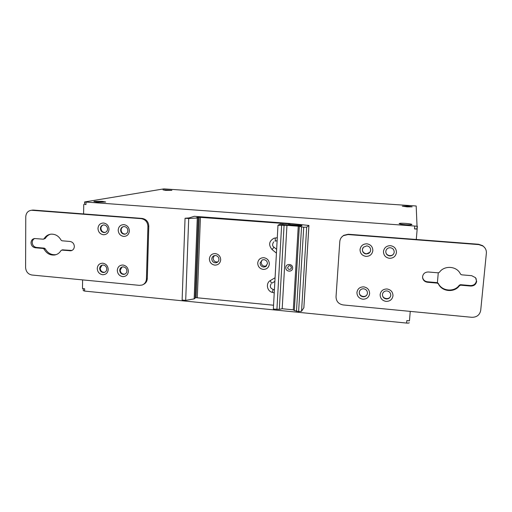 <?xml version="1.0" encoding="UTF-8"?>
<svg xmlns="http://www.w3.org/2000/svg" width="512" height="512" viewBox="0 0 512 512"><rect width="100%" height="100%" fill="white"/><g stroke="black" fill="none" stroke-linecap="round" stroke-linejoin="round"><path stroke-width="0.77" d="M417.158 229.114L416.186 205.997L163.853 188.877L84.602 201.958L417.357 226.234L417.139 228.819L414.49 228.915L417.158 229.114L416.288 239.475M83.283 288.653L83.258 290.605L84.621 291.085L406.63 323.072L406.842 320.576L409.453 320.832L410.246 311.386M84.602 201.984L84.563 204.339L85.958 204.602L84.563 204.294M82.605 279.891L82.477 288.576L84.653 288.787L84.621 291.085M83.597 213.933L83.738 204.435M406.63 323.072C408.198 323.194 409.075 323.078 409.254 322.726L409.254 322.72M94.406 201.363L93.85 201.581L97.318 202.182L105.702 202.003L102.253 201.338L94.406 201.363M402.285 206.157L407.181 206.88L412.16 206.829L407.251 206.106L402.285 206.157M399.136 223.571L399.142 223.616C399.654 224.032 401.766 224.39 405.478 224.698C409.21 224.934 411.366 224.883 411.949 224.55L411.968 224.506C411.578 224.077 409.453 223.706 405.6 223.386C401.747 223.149 399.59 223.206 399.136 223.571M162.989 189.85L165.779 190.406L171.872 190.362L162.989 189.85M437.395 282.669L438.272 272.838M484.826 247.802L482.707 245.683L478.598 244.262L348.256 234.253L343.648 235.354L341.549 237.248M370.413 251.392L370.042 252.051C367.923 255.475 361.965 253.402 362.458 249.414L362.822 248.013M367.328 293.907L367.245 294.138C365.728 298.246 358.803 296.506 359.334 292.16L359.526 291.219M394.163 252.454L394.112 252.666C393.101 257.402 385.248 256.096 385.843 251.302L385.939 250.688M390.707 295.706L390.758 295.322C390.701 292.858 389.421 291.386 386.912 290.912C384.717 290.867 383.264 291.846 382.56 293.85L382.438 294.554C382.502 297.011 383.782 298.477 386.278 298.957C388.627 298.982 390.106 297.901 390.707 295.706L390.746 295.469C390.061 300.339 381.894 299.174 382.496 294.298L382.541 293.939M476.051 278.464L476.422 280.87C475.789 283.974 473.798 285.542 470.47 285.562L460.506 284.685L459.277 285.229C454.355 292.422 441.773 291.27 438.304 283.379L437.203 282.643L427.418 281.779C424.787 281.382 423.181 279.942 422.592 277.446L422.56 277.235M339.795 241.587C340.038 239.034 341.242 237.056 343.405 235.654L348.032 234.554L478.835 244.608L482.957 246.042C485.414 247.834 486.554 250.208 486.368 253.158L480.71 310.387C479.75 315.008 476.774 317.312 471.782 317.299L343.123 304.934C338.541 304.045 336.179 301.325 336.032 296.774L339.795 241.587M439.43 272.288L438.208 272.832L428.365 271.994C425.094 272.032 423.162 273.587 422.579 276.666L422.624 277.907C423.219 280.41 424.832 281.856 427.469 282.259L437.293 283.123L438.4 283.866C441.875 291.782 454.502 292.941 459.443 285.715L460.678 285.178L470.675 286.054C474.022 286.035 476.013 284.467 476.653 281.35L475.533 277.69L471.674 275.68L461.651 274.829L460.614 274.227L459.789 272.774C455.526 265.811 443.955 265.574 439.43 272.288M360.038 249.594C360.147 253.421 362.125 255.686 365.965 256.384C369.875 256.326 372.166 254.406 372.845 250.624C372.742 246.771 370.758 244.506 366.893 243.814C362.982 243.891 360.698 245.818 360.038 249.594M383.475 251.482C383.571 255.334 385.562 257.613 389.453 258.317C393.414 258.266 395.744 256.333 396.448 252.531C396.358 248.653 394.362 246.368 390.451 245.677C386.483 245.747 384.16 247.686 383.475 251.482M356.928 292.461C357.037 296.224 358.995 298.477 362.803 299.206C366.675 299.2 368.941 297.338 369.613 293.632C369.51 289.843 367.539 287.584 363.718 286.861C359.84 286.886 357.581 288.755 356.928 292.461M380.141 294.605C380.23 298.394 382.208 300.659 386.061 301.395C389.984 301.389 392.288 299.52 392.979 295.789C392.89 291.981 390.912 289.709 387.04 288.979C383.117 289.005 380.813 290.88 380.141 294.605M362.368 249.594C362.438 252.077 363.718 253.542 366.208 253.997L369.965 252.237L370.662 250.266C370.598 247.77 369.312 246.304 366.81 245.856L363.366 247.232L362.368 249.594M385.792 251.482C385.856 253.984 387.142 255.456 389.67 255.91C391.904 255.936 393.37 254.912 394.08 252.851L394.195 252.16C394.138 249.651 392.845 248.173 390.31 247.725C388.346 247.674 386.938 248.518 386.093 250.246L385.792 251.482M359.245 292.41C359.315 294.854 360.582 296.314 363.053 296.787C364.966 296.858 366.336 296.064 367.162 294.394L367.456 293.171C367.392 290.72 366.118 289.261 363.642 288.787C361.862 288.71 360.538 289.421 359.667 290.912L359.245 292.41M143.334 284.467C145.786 283.334 147.104 281.35 147.302 278.509L148.794 226.176C148.499 221.766 146.272 219.181 142.118 218.426L33.446 210.08L31.45 210.272M125.101 274.016L124.896 274.08C122.138 274.349 120.57 273.024 120.192 270.106L122.061 267.021M125.638 233.997L125.37 234.048C122.81 234.029 121.389 232.666 121.107 229.965C121.222 228.326 121.99 227.213 123.424 226.618M104.928 272.179L104.762 272.23C102.074 272.442 100.55 271.117 100.179 268.256L102.093 265.152M105.318 232.371L105.094 232.403C102.592 232.352 101.203 230.995 100.922 228.339C101.03 226.682 101.811 225.562 103.258 224.992M71.942 250.458L62.534 249.862M56.352 254.56L55.866 254.656C51.296 255.117 47.763 253.165 45.254 248.8L44.333 248.147L36.474 247.456C33.888 246.95 32.474 245.293 32.224 242.477C32.307 240.582 33.133 239.264 34.701 238.509M43.648 239.13L45.331 238.394C46.528 236.339 48.224 234.957 50.413 234.24M146.432 278.938C146.208 281.971 144.749 284.006 142.067 285.056L139.43 285.357L31.942 275.021C28.083 274.24 25.971 271.757 25.6 267.571L25.76 216.794C26.067 212.909 28 210.733 31.552 210.266L141.222 218.656C145.389 219.418 147.622 222.016 147.917 226.438L146.432 278.938L147.302 278.509M60.947 250.611L61.894 250.112L70.906 250.778C73.018 250.278 74.163 248.858 74.342 246.528C74.112 243.667 72.672 241.978 70.016 241.472L61.997 240.787L61.056 240.122C58.682 235.936 55.309 233.952 50.925 234.17C47.974 234.56 45.722 236.064 44.154 238.688L43.219 239.187L34.541 238.528C32.365 238.957 31.187 240.371 31.014 242.778C31.264 245.6 32.685 247.264 35.277 247.77L43.155 248.467L44.083 249.126C46.598 253.504 50.144 255.456 54.726 254.995C57.414 254.496 59.488 253.03 60.947 250.611M128.384 271.347C128.134 267.795 126.33 265.69 122.97 265.03C119.603 265.075 117.709 266.842 117.299 270.323C117.555 273.862 119.354 275.962 122.701 276.627C126.067 276.595 127.962 274.835 128.384 271.347M108.211 269.485C107.949 265.946 106.157 263.853 102.835 263.2C99.501 263.251 97.645 265.011 97.254 268.467C97.517 271.987 99.302 274.08 102.611 274.733C105.939 274.701 107.802 272.954 108.211 269.485M129.376 230.976C129.126 227.366 127.302 225.248 123.917 224.621C120.512 224.717 118.611 226.534 118.195 230.074C118.451 233.67 120.262 235.782 123.642 236.416C127.034 236.339 128.947 234.528 129.376 230.976M109.024 229.338C108.762 225.747 106.95 223.642 103.603 223.021C100.243 223.11 98.368 224.922 97.971 228.448C98.24 232.019 100.045 234.118 103.379 234.746C106.733 234.669 108.614 232.87 109.024 229.338M126.899 270.963C126.739 268.666 125.568 267.302 123.392 266.874L122.272 266.957C120.704 267.45 119.853 268.57 119.718 270.304C119.885 272.595 121.05 273.958 123.219 274.387L124.429 274.285C125.946 273.766 126.771 272.659 126.899 270.963M106.778 269.107C106.605 266.822 105.446 265.466 103.296 265.043L102.259 265.107C100.672 265.574 99.808 266.694 99.674 268.454C99.846 270.733 101.005 272.09 103.149 272.512L104.269 272.429C105.811 271.936 106.65 270.829 106.778 269.107M127.878 230.682C127.712 228.346 126.534 226.976 124.339 226.566L123.699 226.579C121.837 226.931 120.819 228.102 120.634 230.099C120.8 232.429 121.971 233.798 124.16 234.208L124.896 234.189C126.707 233.805 127.699 232.634 127.878 230.682M107.578 229.05C107.405 226.726 106.234 225.363 104.064 224.96L103.482 224.96C101.619 225.293 100.595 226.464 100.416 228.467C100.589 230.784 101.76 232.147 103.923 232.55L104.595 232.538C106.406 232.179 107.405 231.014 107.578 229.05M290.65 223.533L308.934 225.466L306.694 227.149L303.718 227.238L298.266 226.202L286.944 225.35L277.971 225.286L279.712 224.288L301.306 225.914L302.003 225.421L290.611 224.563L288.614 223.834L199.2 217.286L196.832 217.434L198.253 217.664L197.274 217.978L188.704 218.522L185.056 218.246L189.094 217.926L194.278 216.301L290.65 223.533M185.056 218.246L182.118 300.026L185.696 300.384L194.163 298.88L195.142 298.208L198.253 217.664M195.162 297.587L273.562 305.222M277.971 225.286L273.344 309.069L279.328 309.357L282.189 308.736L293.299 309.83L294.317 310.522M294.342 310.541L298.611 311.578L301.549 311.258L303.846 307.744M217.856 261.907C215.059 262.272 213.485 261.005 213.133 258.112L214.304 255.616M266.598 265.843L266.483 265.901C263.392 266.694 261.613 265.485 261.133 262.259L262.08 260.006M185.696 300.384L188.704 218.522M194.163 298.88L197.274 217.978M199.2 217.286L196.09 297.421M197.293 297.747L200.429 217.478M280.96 224.378L281.005 223.546M209.382 258.861C209.581 262.387 211.379 264.474 214.79 265.126C218.234 265.082 220.205 263.322 220.704 259.846C220.512 256.301 218.701 254.208 215.277 253.568C211.834 253.626 209.869 255.392 209.382 258.861M257.715 263.053C257.882 266.624 259.718 268.742 263.213 269.402C266.758 269.363 268.8 267.584 269.344 264.064C269.184 260.474 267.347 258.355 263.827 257.696C260.288 257.754 258.246 259.539 257.715 263.053M282.752 224.512L282.816 223.398M288.55 224.954L288.614 223.834M290.579 225.107L290.611 224.563M282.189 308.736L286.944 225.35M293.299 309.83L298.266 226.202M211.789 258.854C211.91 261.088 213.05 262.406 215.213 262.816L216.646 262.643C218.048 262.08 218.816 261.024 218.95 259.475C218.829 257.235 217.69 255.91 215.52 255.501L214.214 255.642C212.742 256.179 211.936 257.248 211.789 258.854M260.102 263.04C260.205 265.306 261.363 266.643 263.584 267.059L265.485 266.707L267.462 263.68C267.36 261.408 266.195 260.07 263.974 259.654L262.227 259.936L260.102 263.04M414.49 228.915L414.707 226.317M85.997 202.221L85.958 204.602M478.835 244.608L478.598 244.262M427.418 281.779L427.469 282.259M437.293 283.123L437.203 282.643M438.4 283.866L438.304 283.379M459.443 285.715L459.277 285.229M460.506 284.685L460.678 285.178M470.675 286.054L470.47 285.562M33.446 210.08L32.23 210.278M141.222 218.656L142.118 218.426M148.794 226.176L147.917 226.438M63.021 249.786L61.894 250.112M69.901 250.816L71.002 250.483M44.154 238.688L45.331 238.394M36.474 247.456L35.277 247.77M43.155 248.467L44.333 248.147M44.083 249.126L45.254 248.8M276.922 309.427L281.613 225.562M284.058 225.594L279.328 309.357M285.805 267.514L285.818 268.058C286.048 272.115 292.576 272.173 292.64 268.109L292.627 267.565C292.39 263.488 285.856 263.456 285.805 267.514M301.53 227.072L296.467 311.36M298.611 311.578L303.718 227.238M306.694 227.149L301.549 311.258M303.84 307.898L308.909 225.498M291.36 267.738L291.354 267.43C291.034 266.099 290.208 265.542 288.87 265.747L287.578 267.706C288.186 269.446 289.267 269.862 290.822 268.941L291.36 267.795M273.971 247.238L272.083 249.536M275.392 237.933L275.328 237.939C275.078 239.155 275.194 240.16 275.674 240.966L277.114 240.826M270.445 280.48L270.406 280.499C270.554 281.715 271.072 282.579 271.974 283.098L274.874 281.402M270.368 280.525L275.072 277.76M273.12 289.498L272.307 292.371L274.24 292.902M416.186 205.997L163.872 188.877M482.957 246.042L482.707 245.683M422.592 277.446L422.624 277.907M31.552 210.266L32.768 210.067M61.651 250.118L62.778 249.792M71.891 250.483L70.906 250.778M55.866 254.656L54.726 254.995M124.896 274.08L124.429 274.285M104.762 272.23L104.269 272.429M125.37 234.048L124.896 234.189M105.094 232.403L104.595 232.538M299.315 226.643L294.31 310.618M308.934 225.466L303.866 307.834M288.87 265.747C290.285 265.523 291.11 266.195 291.354 267.763L291.098 268.595M277.28 237.741L274.061 238.195C268.96 241.114 268.294 244.902 272.051 249.555L276.435 253.146M273.709 241.837C272.173 244.282 272.262 246.067 273.971 247.194L276.64 249.376M274.931 241.12L275.635 240.973M271.123 283.821C269.178 287.514 271.36 288.474 273.062 289.446L274.406 289.811M270.33 280.55C265.568 283.174 266.925 291.174 272.307 292.371M217.779 261.978L216.646 262.643M266.483 265.901L265.485 266.707"/></g></svg>
